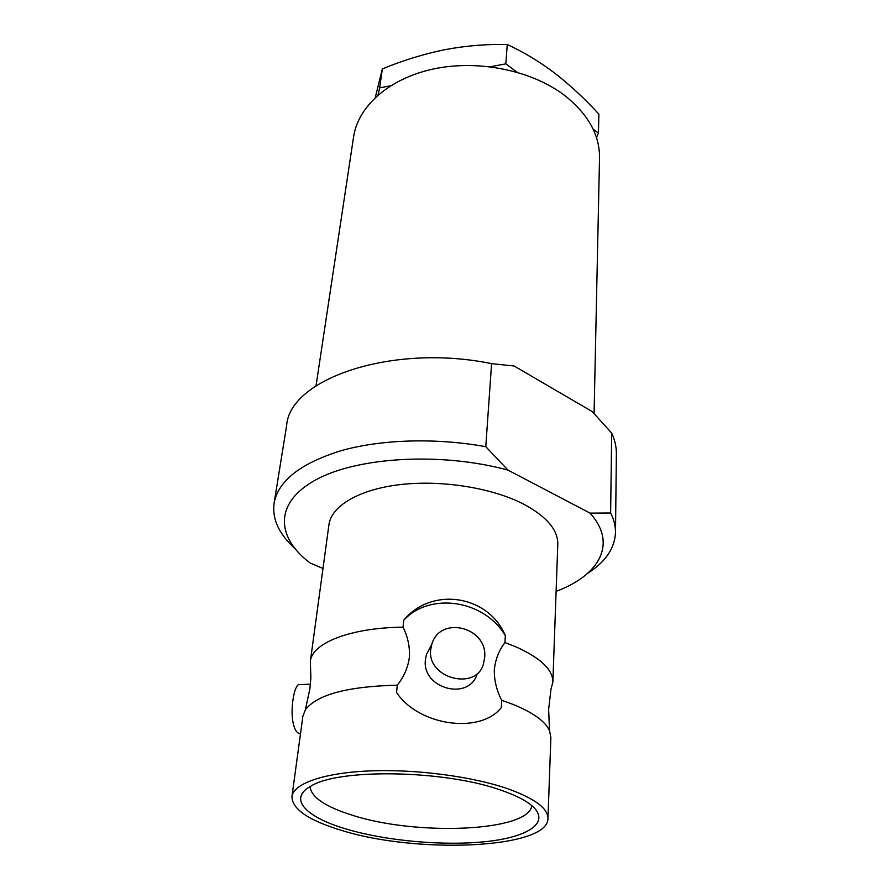 <?xml version="1.0" encoding="UTF-8"?>
<svg xmlns="http://www.w3.org/2000/svg" width="890" height="890" viewBox="0 0 890 890"><rect width="100%" height="100%" fill="white"/><g stroke="black" fill="none" stroke-linecap="round" stroke-linejoin="round"><path stroke-width="1.33" d="M547.973 818.522L550.877 737.432L549.542 730.79C545.403 721.423 533.177 712.601 512.863 704.324L501.693 700.308C496.576 690.373 494.117 680.183 494.328 669.758C495.374 659.501 498.912 650.445 504.942 642.569L505.331 635.627C484.382 600.127 430.359 591.55 403.737 620.197L403.048 627.172C407.82 636.739 409.934 646.741 409.4 657.187C407.998 667.5 403.971 676.823 397.285 685.167C347.456 686.413 316.807 694.645 305.337 709.853L302.889 716.172L291.953 796.572C292.042 809.088 308.474 820.324 341.237 830.292C416.576 854.133 548.062 848.86 547.973 818.522C548.051 808.454 534.89 798.619 508.479 788.996C472.846 776.503 415.875 768.971 369.706 770.918C323.471 772.843 293.533 783.589 291.953 796.572M302.945 684.499L298.15 684.733C295.769 687.18 294.045 692.231 292.977 699.874C290.596 715.015 292.977 733.393 300.486 733.805M484.627 657.788L483.381 664.151C476.117 691.074 426.978 678.503 430.693 649.745L431.717 644.605C439.882 614.645 488.365 627.317 484.627 657.788M430.549 646.808L426.432 654.528L425.442 659.557C421.382 688.571 469.175 701.576 477.218 673.763M594.075 413.461L599.526 157.953C599.782 134.913 588.079 114.02 564.416 95.275C531.719 70.421 478.431 59.441 433.753 68.919C389.019 78.387 358.014 106.411 353.586 136.871L316.028 385.826M310.031 786.638C311.266 797.24 325.317 806.763 352.206 815.184C416.431 836.133 528.793 831.716 531.842 805.65M502.094 790.576C446.491 770.039 338.567 768.115 310.788 786.204C287.715 798.797 305.993 817.276 346.266 829.046C386.816 841.139 445.2 846.245 487.575 841.428C529.917 836.678 551.411 821.637 531.174 805.105C524.8 799.977 515.11 795.137 502.094 790.576M549.542 730.79L548.629 709.43L550.955 689.338L552.857 682.174L557.796 544.313C558.041 529.828 546.516 516.367 523.22 503.918C491.814 487.798 441.551 479.766 400.278 484.583C358.959 489.389 331.336 505.987 328.944 524.688L310.343 661.392L310.877 677.846L309.865 688.96L305.337 709.853M552.857 682.174C553.024 669.758 540.686 657.966 515.833 646.808L504.942 642.569M587.778 573.227C605.578 561.857 614.823 548.251 615.502 532.42L616.37 453.767C616.447 446.958 614.89 440.061 611.686 433.074L610.629 512.985L590.037 513.13L507.979 470.087C441.373 451.975 357.647 456.893 315.983 479.755C273.931 502.55 275.844 537.315 310.187 563.036L322.981 568.488M507.979 470.087L485.773 446.691L491.591 363.643L514.153 366.001L592.295 411.636L611.686 433.074M491.591 363.643C392.268 343.173 289.651 378.873 286.636 425.498L274.098 503.15C272.207 517.09 277.435 530.54 289.795 543.501L295.691 549.553M485.773 446.691C435.955 437.635 381.254 439.337 341.237 450.64C300.609 463.278 278.225 480.778 274.098 503.15M397.285 685.167L396.562 692.531C418.589 725.817 480.233 734.495 501.281 707.628L501.693 700.308M403.048 627.172C350.07 627.717 311.901 643.114 310.343 661.392M505.331 635.627C488.643 595.277 431.995 586.054 403.737 620.197M615.502 532.42C615.58 526.046 613.955 519.571 610.629 512.985M556.116 591.361C599.515 575.24 617.693 543.612 590.037 513.13M517.057 72.212L505.832 63.813L507.255 44.544C523.387 51.92 539.162 61.41 554.592 73.025C570.167 85.173 584.93 98.868 598.87 114.109L598.447 133.1L593.107 129.095M390.554 85.796L379.663 87.876L382.333 68.908C402.747 60.487 423.518 54.09 444.655 49.718C465.815 45.724 486.685 44.011 507.255 44.544M505.832 63.813L490.39 66.761M379.663 87.876L378.028 95.03M375.302 97.499L382.333 68.908M596.489 137.605L598.447 133.1M431.706 644.605L426.432 654.528M298.15 684.733L310.421 684.121"/></g></svg>
